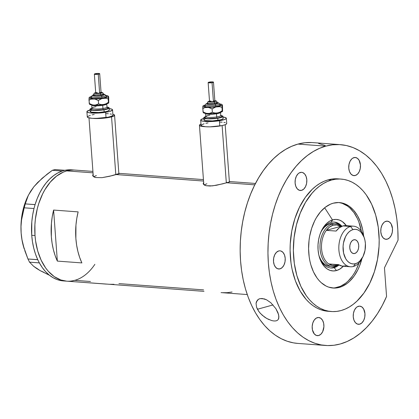 <?xml version="1.0" encoding="UTF-8"?>
<svg xmlns="http://www.w3.org/2000/svg" width="419" height="419" viewBox="0 0 419 419"><rect width="100%" height="100%" fill="white"/><g stroke="black" fill="none" stroke-linecap="round" stroke-linejoin="round"><path stroke-width="0.63" d="M115.806 174.676L111.559 116.87A12.853 2.21 175.8 0 1 92.709 118.357L102.849 118.268L111.559 116.87L115.806 174.676M226.323 182.873L222.117 125.574L226.323 182.873M201.036 124.066L199.528 124.998L199.957 125.831L204.86 126.674A12.853 2.21 175.8 0 1 199.449 125.276A12.853 2.21 175.8 0 1 200.989 124.087M203.44 179.604L118.839 173.33L119.384 173.524L118.734 173.827L112.145 175.65L102.058 177.661L95.668 177.536L93.238 176.467L92.746 174.99L93.264 174.252L92.678 175.372M118.839 173.346L119.389 173.508M203.257 183.946L204.744 185.277L206.185 185.732L210.186 186.026L216.408 185.277L226.721 182.763L254.783 184.842L226.721 182.763L229.811 181.799L229.355 181.542L229.905 181.72L229.251 182.024L222.662 183.847L212.58 185.858L206.185 185.732L203.754 184.664L203.267 183.187L203.786 182.448L203.199 183.569M221.085 292.603L247.247 294.557M90.572 282.888L203.969 291.346M66.747 170.894A55.696 35.851 94.2 0 0 34.777 229.261A55.696 35.851 94.2 0 0 66.647 281.159A55.696 35.851 -85.8 0 1 35.002 235.509L34.903 224.647L35.374 219.2L37.328 208.547L38.794 203.445L42.633 193.918L44.969 189.598L50.364 182.024L56.539 176.127L63.259 172.13L66.747 170.894L93.028 172.848L66.747 170.894L70.272 170.193L73.802 170.02L70.272 170.193L66.747 170.894L63.259 172.13L56.539 176.127L50.364 182.024L44.969 189.598L42.633 193.918L38.794 203.445L37.328 208.547L35.374 219.2L34.903 224.647L35.002 235.509A55.696 35.851 -85.8 0 1 74.886 170.072A55.696 35.851 94.2 0 0 66.747 170.894M203.545 181.045L116.204 174.566L203.545 181.045M53.601 210.066L78.128 211.883A55.696 35.851 94.2 0 0 81.873 262.917L57.351 261.1A55.696 35.851 -85.8 0 1 53.601 210.066L78.128 211.883L76.782 218.419L75.954 225.108L75.87 238.542L76.619 245.089L77.887 251.395L79.647 257.371L81.873 262.917L57.351 261.1L53.601 210.066L57.351 261.1L55.119 255.548L53.36 249.577L52.097 243.271L51.348 236.725L51.432 223.29L52.26 216.602L53.601 210.066M119.347 173.456L109.731 176.252L102.058 177.661L95.668 177.536L94.228 177.08L92.74 175.75M90.467 281.5L74.781 280.337L71.256 281.044L74.781 280.337M203.603 289.89L118.928 283.611M66.684 281.165L60.792 279.96L54.234 276.613L48.316 271.308L45.666 267.982L41.12 260.136L37.705 250.971L35.568 240.825L35.002 235.509L31.729 235.269L35.002 235.509L35.568 240.825L37.705 250.971L41.12 260.136L45.666 267.982L48.316 271.308L54.234 276.613L60.792 279.96L66.684 281.165M222.651 292.682L227.129 292.692L232.058 292.001M109.516 284.291L113.994 284.302M90.614 282.925L106.374 284.108M226.695 182.433L227.449 182.558M204.467 184.732L206.881 183.8M116.178 174.236L116.932 174.362M93.95 176.535L96.36 175.603M112.873 114.246A12.853 2.21 175.8 0 1 114.57 115.199A12.853 2.21 175.8 0 1 111.559 116.87L114.492 115.476L114.062 114.644L112.873 114.246M92.918 171.413L71.612 169.831A55.696 35.851 94.2 0 0 64.856 170.313A55.696 35.851 94.2 0 0 63.908 170.538L63.044 170.779A55.696 35.851 94.2 0 0 62.106 171.078A55.696 35.851 94.2 0 0 35.091 204.587A55.696 35.851 94.2 0 0 34.688 205.954L34.342 207.216A55.696 35.851 94.2 0 0 33.981 208.61A55.696 35.851 94.2 0 0 31.729 235.269L32.478 241.815L33.745 248.121L35.5 254.097L37.731 259.644A55.696 35.851 94.2 0 0 38.276 260.791L37.731 259.644L27.953 258.994L23.459 246.241L21.982 239.689L21.144 233.037L21.008 226.407L21.537 220.001L24.197 207.814L33.976 208.536L34.342 207.216A55.696 35.851 94.2 0 0 33.981 208.61L32.64 215.146L31.813 221.834L31.729 235.269A55.696 35.851 94.2 0 0 37.731 259.644A55.696 35.851 94.2 0 0 38.276 260.791L38.789 261.812A55.696 35.851 94.2 0 0 39.376 262.912L38.789 261.812A55.696 35.851 94.2 0 0 39.376 262.912L42.298 267.6L45.592 271.664L49.206 275.053L53.093 277.713L57.188 279.599L61.436 280.693L65.013 280.981M71.68 169.836L64.856 170.313A55.696 35.851 94.2 0 0 63.908 170.538L64.814 170.287L55.03 169.564L64.814 170.287L63.044 170.779A55.696 35.851 94.2 0 0 62.106 171.078L57.838 172.927L53.716 175.545L49.793 178.897L46.132 182.935L42.785 187.592L39.8 192.803L37.223 198.496L35.091 204.587A55.696 35.851 94.2 0 0 34.688 205.954L35.091 204.587L25.271 203.906L28.272 195.505L30.697 191.164L33.881 186.738L42.162 178.243L52.359 170.303L62.143 171.025L52.359 170.303L55.03 169.564L52.359 170.303L47.101 174.184L37.72 182.438L33.881 186.738L28.565 194.914L26.502 199.743L25.271 203.906L35.055 204.634L33.976 208.536L24.197 207.814L25.271 203.906L22.636 213.805L21.537 220.001L21.008 226.407L21.144 233.037A49.269 31.713 94.2 0 0 24.208 248.886L21.982 239.689L21.144 233.037L20.95 226.642L21.301 220.211L22.191 213.847L23.605 207.662L25.517 201.759L28.167 195.704M43.958 272.355L40.041 270.58L49.463 275.257L40.041 270.58L36.416 268.343L33.504 266.185L29.55 262.158L39.376 262.912A55.696 35.851 94.2 0 0 63.374 280.919L66.647 281.159A55.696 35.851 -85.8 0 0 94.867 264.331M36.343 268.013L40.041 270.58L33.504 266.185L29.55 262.158L27.953 258.994L24.773 250.599M28.565 194.914L28.152 195.736A49.269 31.713 94.2 0 0 21.144 233.037L21.877 239.28L24.234 248.97M30.702 191.211L33.881 186.738M27.953 258.994L37.736 259.717L39.328 262.886L29.55 262.158L27.953 258.994M330.24 267.935A23.029 14.822 94.2 0 0 333.026 267.568L334.173 267.652L336.499 270.548L339.699 269.166L343.323 266.238A25.816 16.613 -85.8 0 1 336.499 270.548L334.173 267.652A23.029 14.822 94.2 0 0 339.05 264.96A23.029 14.822 -85.8 0 1 334.173 267.652L333.026 267.568A23.029 14.822 94.2 0 0 337.106 265.515M341.92 226.281A23.029 14.822 94.2 0 0 330.848 222.405L332.775 219.823A25.816 16.613 -85.8 0 1 346.335 225.647L342.297 221.551L339.259 220.001L336.043 219.42L332.775 219.823L330.848 222.405A23.029 14.822 -85.8 0 1 334.215 222.065A23.029 14.822 -85.8 0 1 341.92 226.281M345.916 265.908L342.161 266.112L338.594 264.677L328.784 263.949L332.351 265.389L336.106 265.18L335.368 266.17A21.421 13.79 94.2 0 0 338.578 264.672A21.421 13.79 -85.8 0 1 335.368 266.17A21.421 13.79 -85.8 0 1 332.236 266.489A21.421 13.79 -85.8 0 1 319.98 246.529A21.421 13.79 -85.8 0 1 332.272 224.081L329.821 223.898A21.421 13.79 -85.8 0 0 320.813 232.231L322.441 229.56L324.678 226.957L327.166 225.045L329.821 223.898A21.421 13.79 -85.8 0 1 332.953 223.578L335.404 223.762A21.421 13.79 -85.8 0 1 341.406 226.496A21.421 13.79 94.2 0 0 332.272 224.081A21.421 13.79 94.2 0 0 320.064 248.933A21.421 13.79 94.2 0 0 335.368 266.17L336.106 265.18A20.353 13.099 -85.8 0 1 328.784 263.949L338.594 264.677A20.353 13.099 94.2 0 0 342.941 266.206L350.462 266.767A20.353 13.099 -85.8 0 1 338.819 247.802A20.353 13.099 -85.8 0 1 350.499 226.48A20.353 13.099 94.2 0 0 338.898 250.085A20.353 13.099 94.2 0 0 353.437 266.463L355.506 263.687A17.352 11.172 -85.8 0 1 343.114 249.724A17.352 11.172 -85.8 0 1 353.002 229.596L350.499 226.48L342.978 225.92A20.353 13.099 94.2 0 0 336.127 231.073L326.317 230.345A20.353 13.099 94.2 0 0 328.784 263.949A20.353 13.099 -85.8 0 1 326.317 230.345A20.353 13.099 -85.8 0 1 333.168 225.192L332.272 224.081L329.821 223.898L332.534 223.557M335.493 222.473L338.201 223.861L340.081 225.443A23.029 14.822 94.2 0 0 333.639 222.039M332.471 219.912L324.662 207.766M335.017 287.822L340.411 286.329L345.581 283.254L348.021 281.159L352.494 275.953L354.479 272.895L356.276 269.569L359.031 262.839A42.843 27.581 -85.8 0 1 337.73 287.277A42.843 27.581 -85.8 0 1 332.288 287.953L332.304 287.953M338.62 202.539A42.843 27.581 -85.8 0 1 361.372 231.325L358.874 222.044L357.444 218.629L353.945 212.601L349.703 207.819L347.351 205.959L342.307 203.383L339.668 202.696M336.499 270.548L333.231 270.952L330.015 270.37L326.977 268.82L324.233 266.364L321.892 263.09L320.037 259.131L318.744 254.632L318.063 249.771L318.016 244.738L318.613 239.72L319.823 234.907L321.598 230.497L323.882 226.648L326.574 223.51L329.575 221.206L332.775 219.823A25.816 16.613 -85.8 0 0 321.734 230.23A25.816 16.613 -85.8 0 0 319.666 258.078A25.816 16.613 -85.8 0 0 336.499 270.548M334.173 267.652A23.029 14.822 -85.8 0 1 330.811 267.992A23.029 14.822 -85.8 0 1 319.414 257.266A23.029 14.822 94.2 0 0 334.173 267.652M321.363 230.989A23.029 14.822 -85.8 0 1 330.848 222.405A23.029 14.822 94.2 0 0 321.363 230.989M333.026 267.568L335.881 266.337M330.198 266.327L327.532 265.845L325.008 264.557L322.735 262.514L320.786 259.801L319.053 255.962A21.421 13.79 -85.8 0 0 329.784 266.306M354.757 253.479L353.008 253.432L351.452 252.353L350.315 250.4L349.786 247.88L349.933 245.167L350.74 242.68L352.08 240.794L353.751 239.799A6.961 4.483 -85.8 0 1 354.773 239.699A6.961 4.483 -85.8 0 1 358.753 246.183A6.961 4.483 -85.8 0 1 354.757 253.479A6.961 4.483 -85.8 0 1 353.741 253.584A6.961 4.483 -85.8 0 1 349.755 247.095A6.961 4.483 -85.8 0 1 353.751 239.799L355.501 239.846L357.061 240.93L358.193 242.879L358.727 245.403L358.58 248.116L357.774 250.604L356.433 252.489L354.757 253.479M362.54 257.434A20.353 13.099 -85.8 0 1 353.437 266.463A20.353 13.099 -85.8 0 1 350.462 266.767M337.656 264.604A20.353 13.099 -85.8 0 1 336.106 265.18L337.955 264.457M345.984 225.621L342.978 225.92L350.499 226.48A20.353 13.099 -85.8 0 1 353.474 226.176L345.953 225.621A20.353 13.099 94.2 0 0 342.978 225.92L339.343 227.758L336.127 231.073L326.317 230.345L340.49 226.428A20.353 13.099 -85.8 0 0 333.168 225.192L329.538 227.03L326.317 230.345L340.49 226.428L336.923 224.987L333.168 225.192L332.272 224.081A21.421 13.79 -85.8 0 1 335.404 223.762M340.49 226.428L341.427 226.496L340.49 226.428M353.474 226.176A20.353 13.099 -85.8 0 1 364.043 237.191M348.556 226.234L346.733 225.715M355.506 263.687L357.658 262.76L359.675 261.21L363.022 256.517L365.028 250.316L365.399 243.559L364.939 240.291L364.069 237.269L361.251 232.409L359.402 230.754L357.365 229.712L355.202 229.319L353.002 229.596L350.855 230.523L348.833 232.074L347.026 234.179L345.492 236.766L343.48 242.968L343.082 246.341L343.57 252.992L345.685 258.675L347.262 260.875L349.106 262.53L351.148 263.572L353.311 263.965L355.506 263.687L353.437 266.463A20.353 13.099 94.2 0 0 362.142 258.261L362.933 256.695A17.352 11.172 -85.8 0 1 355.506 263.687M364.321 237.976L363.771 236.311A20.353 13.099 94.2 0 0 350.499 226.48L353.002 229.596A17.352 11.172 -85.8 0 1 364.321 237.976A17.352 11.172 -85.8 0 1 362.933 256.695M269.26 319.723L266.783 318.492L262.247 315.24L259.487 312.349L257.444 309.248L273.047 304.932L257.444 309.248L256.58 307.221L256.061 303.361L257.308 300.255L258.575 299.208L260.22 298.6L264.279 298.888L266.5 299.768L270.789 302.701L275.875 308.651L278.619 314.685L278.834 318.016L278.347 319.325L277.409 320.31L275.964 320.891L274.036 320.991L271.737 320.587L266.783 318.492L264.415 316.974L260.34 313.349L258.717 311.327L256.58 307.221L256.061 303.361L256.459 301.67L258.575 299.208L259.801 298.7L262.153 298.49L266.5 299.768L270.789 302.701L275.875 308.651L278.001 312.763L278.907 316.46L278.347 319.325L277.409 320.31L275.964 320.891L274.036 320.991L271.737 320.587M361.932 258.664A42.843 27.581 -85.8 0 1 339.364 287.397A42.843 27.581 -85.8 0 1 333.105 288.036A42.843 27.581 -85.8 0 1 308.588 248.111A42.843 27.581 -85.8 0 1 333.178 203.215L338.61 202.539L343.947 203.508L348.985 206.08L353.542 210.16L357.428 215.591L360.508 222.17L362.65 229.633L363.624 235.881A42.843 27.581 -85.8 0 0 339.442 202.581A42.843 27.581 -85.8 0 0 333.178 203.215L330.497 204.163L325.327 207.237L320.577 211.773L316.429 217.597L314.632 220.928L311.678 228.25L309.672 236.232L309.049 240.37L308.588 248.755L309.196 257.009L309.892 260.985L310.84 264.808L313.464 271.863L316.968 277.897L319.006 280.452L321.211 282.673L326.029 286.02L328.601 287.109L333.938 288.078L339.364 287.397L337.73 287.277L339.364 287.397L342.045 286.449L347.215 283.38L349.656 281.285L354.128 276.079L357.91 269.689L359.502 266.128L361.99 258.439M341.181 179.081L337.913 178.84A66.406 42.748 94.2 0 0 328.213 179.824L331.481 180.065A66.406 42.748 -85.8 0 1 341.181 179.081A66.406 42.748 -85.8 0 1 379.185 240.962A66.406 42.748 -85.8 0 1 341.061 310.552A66.406 42.748 -85.8 0 1 331.361 311.532A66.406 42.748 -85.8 0 1 293.363 249.656A66.406 42.748 -85.8 0 1 331.481 180.065L328.213 179.824L332.414 178.981L337.96 178.845M340.448 144.66A100.68 64.809 -85.8 0 1 398.05 240.15L397.809 229.528L396.835 219.079L395.138 208.919L392.744 199.172L389.675 189.943L385.962 181.338L381.657 173.445L376.796 166.369L371.449 160.178L365.661 154.946L359.507 150.73L353.055 147.577L346.372 145.529L339.542 144.602L332.639 144.806L325.736 146.147A100.68 64.809 -85.8 0 1 340.448 144.66L312.658 142.596A100.68 64.809 94.2 0 0 297.946 144.089L325.736 146.147L319.435 148.378L313.265 151.537L307.284 155.601L301.549 160.524L296.118 166.259L291.043 172.754L286.371 179.95L282.149 187.77L278.415 196.139L275.21 204.98L272.56 214.209L270.491 223.736L269.024 233.467L268.176 243.308L267.951 253.17L268.349 262.954L269.375 272.56L271.009 281.903L273.24 290.896L276.053 299.444L279.41 307.467L283.281 314.894L287.633 321.645L292.425 327.658L297.605 332.875L303.126 337.248L308.934 340.736L314.973 343.297L321.184 344.916L327.511 345.57L333.896 345.261L340.265 343.983L347.126 341.506L353.819 337.934L360.277 333.299L366.426 327.658L372.192 321.069L377.509 313.616L382.317 305.378L386.564 296.453A100.68 64.809 -85.8 0 1 340.265 343.983A100.68 64.809 -85.8 0 1 325.558 345.471A100.68 64.809 -85.8 0 1 267.945 251.651A100.68 64.809 -85.8 0 1 325.736 146.147L297.946 144.089A100.68 64.809 94.2 0 0 240.15 249.593A100.68 64.809 94.2 0 0 297.762 343.412L325.558 345.471M387.308 239.165A9.103 5.861 -85.8 0 1 385.978 239.301A9.103 5.861 -85.8 0 1 380.766 230.817A9.103 5.861 -85.8 0 1 385.993 221.279A9.103 5.861 -85.8 0 1 387.324 221.143A9.103 5.861 -85.8 0 1 392.53 229.628A9.103 5.861 -85.8 0 1 387.308 239.165L385.019 239.108L382.982 237.693L381.5 235.138L380.803 231.838L380.997 228.292L382.049 225.04L383.804 222.578L384.862 221.766L387.146 221.132L389.351 221.887L391.147 223.908L392.493 228.606L392.299 232.152L391.246 235.405L389.492 237.866L387.308 239.165M359.759 324.159A9.103 5.861 -85.8 0 1 358.428 324.296A9.103 5.861 -85.8 0 1 353.217 315.811A9.103 5.861 -85.8 0 1 358.444 306.273A9.103 5.861 -85.8 0 1 359.774 306.137A9.103 5.861 -85.8 0 1 364.986 314.622A9.103 5.861 -85.8 0 1 359.759 324.159L357.47 324.102L355.432 322.688L353.95 320.137L353.254 316.832L353.447 313.286L354.5 310.034L356.255 307.572L357.318 306.76L359.596 306.127L361.801 306.881L363.598 308.903L364.949 313.601L364.755 317.146L363.697 320.399L361.943 322.86L359.759 324.159M318.697 335.519A9.103 5.861 -85.8 0 1 317.366 335.656A9.103 5.861 -85.8 0 1 312.16 327.171A9.103 5.861 -85.8 0 1 317.382 317.633A9.103 5.861 -85.8 0 1 318.712 317.497A9.103 5.861 -85.8 0 1 323.924 325.982A9.103 5.861 -85.8 0 1 318.697 335.519L316.413 335.462L314.37 334.048L312.438 329.91L312.181 326.417L312.815 322.955L314.245 320.037L316.256 318.121L318.54 317.487L320.745 318.241L322.536 320.263L323.646 323.248L323.903 326.736L322.64 331.759L320.886 334.221L318.697 335.519M280.012 268.851A9.103 5.861 -85.8 0 1 278.682 268.988A9.103 5.861 -85.8 0 1 273.471 260.503A9.103 5.861 -85.8 0 1 278.698 250.96A9.103 5.861 -85.8 0 1 280.028 250.829A9.103 5.861 -85.8 0 1 285.239 259.314A9.103 5.861 -85.8 0 1 280.012 268.851L277.724 268.789L275.686 267.374L274.204 264.824L273.507 261.524L273.701 257.978L274.754 254.726L276.509 252.264L278.698 250.96L279.85 250.819L280.987 251.023L283.024 252.437L284.506 254.988L285.203 258.287L285.009 261.838L283.951 265.091L282.197 267.552L280.012 268.851M301.617 190.346A9.103 5.861 -85.8 0 1 300.287 190.483A9.103 5.861 -85.8 0 1 295.076 181.998A9.103 5.861 -85.8 0 1 300.303 172.46A9.103 5.861 -85.8 0 1 301.633 172.324A9.103 5.861 -85.8 0 1 306.839 180.809A9.103 5.861 -85.8 0 1 301.617 190.346L299.328 190.284L297.291 188.869L295.809 186.319L295.112 183.019L295.306 179.473L296.359 176.221L298.113 173.759L299.171 172.947L301.455 172.314L302.591 172.518L304.629 173.932L306.106 176.483L306.802 179.788L306.608 183.333L305.556 186.586L303.801 189.048L301.617 190.346M355.265 175.503A9.103 5.861 -85.8 0 1 353.935 175.64A9.103 5.861 -85.8 0 1 348.723 167.155A9.103 5.861 -85.8 0 1 353.95 157.617A9.103 5.861 -85.8 0 1 355.281 157.481A9.103 5.861 -85.8 0 1 360.487 165.966A9.103 5.861 -85.8 0 1 355.265 175.503L352.976 175.441L350.939 174.026L349.456 171.476L348.76 168.176L348.954 164.63L350.006 161.378L351.761 158.916L352.819 158.104L355.103 157.471L357.307 158.225L359.104 160.247L360.45 164.945L360.256 168.49L359.203 171.743L357.449 174.204L355.265 175.503M386.564 296.453L384.459 267.809L398.05 240.15L384.459 267.809L386.564 296.453M328.135 311.296L321.111 309.856L317.125 308.164L313.297 305.865L309.651 302.984L306.237 299.543L300.208 291.121L295.437 280.934L292.111 269.365L291.032 263.2L290.095 250.41L290.247 243.905L291.771 230.995L294.882 218.629L299.459 207.274L305.325 197.37L312.255 189.304L316.041 186.057L319.985 183.375L324.055 181.291L328.213 179.824A66.406 42.748 94.2 0 0 290.089 249.41A66.406 42.748 94.2 0 0 328.093 311.291L331.361 311.532M325.259 145.519L318.581 143.466M311.752 142.539L304.843 142.748L297.946 144.089L291.645 146.315L285.47 149.478L279.489 153.537L273.759 158.461L268.328 164.201L263.252 170.695L258.581 177.886L254.359 185.706L250.625 194.076L247.419 202.922L244.769 212.15L242.701 221.677L241.234 231.408L240.38 241.25L240.155 251.107L240.558 260.89L241.58 270.501L243.219 279.845L245.45 288.832L248.258 297.385L251.615 305.409L255.49 312.831L259.843 319.582L264.63 325.594L269.81 330.816L275.33 335.19L281.139 338.672L287.177 341.234L293.394 342.852L297.825 343.418M331.481 180.065L327.323 181.537L323.253 183.622L319.309 186.298L315.528 189.545L311.946 193.332L305.514 202.356L300.271 213.035L296.406 224.956L294.075 237.657L293.363 250.651L294.306 263.441L296.856 275.534L300.921 286.465L306.347 295.819L309.505 299.784L312.925 303.225L316.565 306.111L320.394 308.41L324.379 310.097L328.48 311.165L332.649 311.6L336.86 311.39L341.061 310.552L345.219 309.081L349.289 306.996L353.233 304.314L357.019 301.067L363.949 293.001L369.815 283.097L374.392 271.748L377.503 259.377L379.027 246.466L379.179 239.961L378.242 227.171L375.686 215.078L371.622 204.147L366.196 194.798L363.037 190.834L359.622 187.387L355.977 184.507L352.149 182.207L348.163 180.516L344.067 179.447L339.893 179.018L335.682 179.222L331.481 180.065M276.278 320.813L275.964 320.891M93.709 94.348A4.819 0.828 -4.2 0 0 100.707 94.5A1.074 0.471 -99.1 0 0 100.136 93.322A3.75 0.644 175.8 0 1 95.422 93.468A3.75 0.644 175.8 0 1 95.71 92.615M105.389 95.836A8.034 1.383 175.8 0 1 102.409 98.046A1.074 0.471 80.9 0 1 101.843 96.862A6.961 1.199 -4.2 0 0 105.551 95.406A6.961 1.199 -4.2 0 1 101.843 96.862A1.074 0.471 -99.1 0 0 101.272 95.684A5.892 1.011 175.8 0 1 94.17 95.961A5.892 1.011 175.8 0 1 93.72 94.746M94.076 94.642L92.714 95.474L93.982 95.935L101.272 95.684A1.074 0.471 80.9 0 1 101.843 96.862A6.961 1.199 -4.2 0 1 91.74 96.642A6.961 1.199 -4.2 0 0 101.843 96.862A1.074 0.471 -99.1 0 0 102.409 98.046L93.563 98.507L90.74 97.763L91.703 96.909M94.354 74.121L95.742 93.065A2.676 0.461 -4.2 0 0 99.643 93.191L98.25 74.247A2.676 0.461 175.8 0 1 94.354 74.121A2.676 0.461 175.8 0 1 95.794 73.603A2.676 0.461 175.8 0 1 99.696 73.728A2.676 0.461 175.8 0 1 98.25 74.247L99.643 93.191L96.045 93.248L95.867 92.908L97.187 92.547M93.683 94.275L93.762 95.328A4.819 0.828 -4.2 0 0 100.78 95.553L100.707 94.5A4.819 0.828 175.8 0 1 93.683 94.275L94.244 93.149L95.71 92.583M89.959 109.359L90.116 111.464A9.642 1.655 -4.2 0 0 104.153 111.915L104.001 109.815A9.642 1.655 175.8 0 1 89.959 109.359A9.642 1.655 175.8 0 1 92.018 108.165A7.5 1.288 -4.2 0 0 102.938 108.505A1.074 0.471 -99.1 0 0 103.509 109.684L107.72 108.521L108.086 107.919L107.091 107.416A8.569 1.472 175.8 0 1 103.509 109.684A1.074 0.471 80.9 0 1 102.938 108.505A7.5 1.288 -4.2 0 0 106.934 106.934M96.056 106.698A7.5 1.288 -4.2 0 0 92.06 108.264A7.5 1.288 -4.2 0 0 102.938 108.505L102.707 105.347L102.938 108.505A7.5 1.288 -4.2 0 0 106.976 107.049A9.642 1.655 175.8 0 1 109.186 107.945A9.642 1.655 175.8 0 1 104.001 109.815L107.997 108.856L109.129 108.154L108.809 107.531L106.976 107.065L106.74 103.881A7.5 1.288 175.8 0 1 102.707 105.347A7.5 1.288 175.8 0 1 91.787 104.991L91.845 108.694L92.295 108.463M86.911 111.7L87.299 116.959A12.853 2.21 -4.2 0 0 106.012 117.566L105.63 112.302A12.853 2.21 175.8 0 1 86.911 111.7A12.853 2.21 175.8 0 1 90.006 110.003L86.99 111.423L87.414 112.25L89.718 112.852L98.313 113.062L105.63 112.302L106.012 117.566A12.853 2.21 -4.2 0 0 112.931 115.078L112.549 109.815A12.853 2.21 175.8 0 1 105.63 112.302L109.532 111.485L112.47 110.092L112.041 109.265L109.233 108.594A12.853 2.21 175.8 0 1 112.549 109.815M89.708 103.792L89.608 104.216L90.148 104.603L92.086 105.017L98.753 105.08L105.672 104.158L108.353 103.242L108.767 102.566M107.704 102.66L107.683 102.948M109.307 109.935L108.149 110.962L105.735 111.627L98.664 112.486L91.19 112.13L90.148 111.58L91.305 110.553M94.217 114.471L92.107 114.858M90.31 115.293L87.372 116.681L87.801 117.514L91.855 118.305L96.239 118.409L108.123 117.179L111.344 116.288L112.858 115.356L112.889 114.921M111.496 114.188L110.129 113.921M108.374 113.738L106.3 113.638M92.217 108.107L90.017 109.15L90.336 109.773L91.038 110.024L96.669 110.443L104.001 109.815L104.153 111.915A9.642 1.655 -4.2 0 0 109.343 110.05L109.186 107.945M91.955 108.526A8.569 1.472 175.8 0 0 93.552 110.129A8.569 1.472 175.8 0 0 103.509 109.684L94.071 110.176L91.363 109.647L91.08 109.097L92.086 108.474M106.74 103.896A7.5 1.288 175.8 0 1 102.707 105.347A7.5 1.288 175.8 0 1 91.829 105.111M108.793 102.781L108.689 96.957L108.72 102.927L108.432 102.294L106.117 103.734L103.613 104.551A9.642 1.655 -4.2 0 0 108.673 102.985A9.642 1.655 -4.2 0 0 108.72 102.927L108.631 102.875M89.462 104.137L89.745 104.373A9.642 1.655 -4.2 0 0 94.008 105.159A9.642 1.655 -4.2 0 0 103.613 104.551L101.047 104.551L98.575 103.881L96.391 104.844L94.008 105.159L91.578 104.661L89.221 103.514L89.582 104.001M108.432 102.294L108.327 96.47A9.642 1.655 175.8 0 1 103.147 98.24A9.642 1.655 175.8 0 1 93.542 98.847L95.977 99.35L98.329 100.497L101.875 98.549L105.714 98.24L108.186 98.91L108.432 102.294L106.117 103.734L103.613 104.551L101.047 104.551L98.575 103.881L95.228 105.101L92.788 105.007L89.221 103.514L89.064 98.046L88.975 100.131L91.159 99.162L93.542 98.847A9.642 1.655 175.8 0 1 89.121 97.685A9.642 1.655 175.8 0 1 89.237 97.486A9.642 1.655 175.8 0 1 91.698 96.443L89.257 97.459L89.142 97.905L89.682 98.287L93.542 98.847L98.287 98.769L103.147 98.24L107.432 97.161L108.191 96.695L108.112 96.051L105.824 95.453M105.724 95.904L106.709 96.391L106.363 96.951L102.409 98.046A8.034 1.383 175.8 0 1 93.044 98.46A8.034 1.383 175.8 0 1 91.63 96.941M105.578 95.422A9.642 1.655 175.8 0 1 108.17 96.092A9.642 1.655 175.8 0 1 108.327 96.47L108.521 96.433M89.509 104.148L88.975 100.131L91.159 99.162L94.762 98.999L98.329 100.497L98.575 103.881L98.329 100.497L100.644 99.052L103.147 98.24L105.714 98.24L108.186 98.91L108.327 96.47L108.689 96.957M102.828 93.971A5.892 1.011 175.8 0 1 101.272 95.684L104.169 94.883L104.425 94.469L103.158 94.013M102.325 94.186L103.189 94.411L103.153 94.898L100.78 95.553L96.25 95.867L93.777 95.385M100.78 95.553A4.819 0.828 -4.2 0 0 103.378 94.621L103.299 93.568A4.819 0.828 175.8 0 1 100.707 94.5L100.78 95.553M96.077 92.531L94.851 92.929L94.825 93.306L97.999 93.542L101.979 92.809L102.006 92.431L100.822 92.201M99.701 92.374L101.068 92.73L99.643 93.191A2.676 0.461 -4.2 0 0 101.084 92.672L99.696 73.728M98.25 74.247L99.68 73.791L98.313 73.43L95.794 73.603L94.364 74.158L98.25 74.247M101.052 92.222A3.75 0.644 175.8 0 1 100.136 93.322A1.074 0.471 80.9 0 1 100.707 94.5A4.819 0.828 -4.2 0 0 103.273 93.495M207.499 102.786A4.819 0.828 -4.2 0 0 214.491 102.938A1.074 0.471 -99.1 0 0 213.926 101.759A3.75 0.644 175.8 0 1 209.212 101.906A3.75 0.644 175.8 0 1 209.5 101.052M219.174 104.273A8.034 1.383 175.8 0 1 216.199 106.484A1.074 0.471 80.9 0 1 215.633 105.3A6.961 1.199 -4.2 0 0 219.341 103.844A6.961 1.199 -4.2 0 1 215.633 105.3A1.074 0.471 -99.1 0 0 215.062 104.122A5.892 1.011 175.8 0 1 207.96 104.399A5.892 1.011 175.8 0 1 207.51 103.184M207.861 103.079L206.504 103.917L207.766 104.373L215.062 104.122A1.074 0.471 80.9 0 1 215.633 105.3A6.961 1.199 -4.2 0 1 205.53 105.085A6.961 1.199 -4.2 0 0 215.633 105.3A1.074 0.471 -99.1 0 0 216.199 106.484L211.626 106.955L206.253 106.829L204.53 106.201L205.493 105.347M208.143 82.564L209.531 101.503A2.676 0.461 -4.2 0 0 213.433 101.628L212.04 82.69A2.676 0.461 175.8 0 1 208.143 82.564A2.676 0.461 175.8 0 1 209.584 82.045A2.676 0.461 175.8 0 1 213.481 82.171A2.676 0.461 175.8 0 1 212.04 82.69L213.433 101.628L209.83 101.686L209.657 101.351L210.972 100.984M207.473 102.713L207.552 103.765A4.819 0.828 -4.2 0 0 214.57 103.991L214.491 102.938A4.819 0.828 175.8 0 1 207.473 102.713L208.034 101.587L209.495 101.021M206.08 116.901L205.635 117.131L205.808 116.587A7.5 1.288 -4.2 0 0 216.728 116.943A1.074 0.471 -99.1 0 0 217.293 118.121L221.51 116.959L221.876 116.356L220.881 115.854A8.569 1.472 175.8 0 1 217.293 118.121A1.074 0.471 80.9 0 1 216.728 116.943A7.5 1.288 -4.2 0 0 220.719 115.372M209.846 115.136A7.5 1.288 -4.2 0 0 205.849 116.707A7.5 1.288 -4.2 0 0 216.728 116.943L216.492 113.785L216.728 116.943A7.5 1.288 -4.2 0 0 220.761 115.492L220.53 112.318A7.5 1.288 175.8 0 1 216.492 113.785A7.5 1.288 175.8 0 1 205.577 113.434L205.577 113.418M203.749 117.797L203.901 119.902A9.642 1.655 -4.2 0 0 217.943 120.358L217.786 118.252A9.642 1.655 175.8 0 1 203.749 117.797A9.642 1.655 175.8 0 1 205.808 116.602M200.696 120.138L201.083 125.401A12.853 2.21 -4.2 0 0 219.802 126.004L219.415 120.745A12.853 2.21 175.8 0 1 200.696 120.138A12.853 2.21 175.8 0 1 203.796 118.446L200.774 119.86L201.204 120.688L203.503 121.295L212.098 121.5L219.415 120.745L219.802 126.004A12.853 2.21 -4.2 0 0 226.721 123.516L226.333 118.258A12.853 2.21 175.8 0 1 219.415 120.745L224.746 119.467L226.26 118.535L225.831 117.702L223.023 117.032A12.853 2.21 175.8 0 1 226.333 118.258M203.508 112.213L203.587 112.858L205.09 113.345L212.538 113.523L219.462 112.596L221.682 111.915L222.557 111.004M221.489 111.098L221.468 111.386M223.097 118.373L222.683 119.043L220.871 119.745L212.454 120.923L204.98 120.567L203.938 120.023L203.959 119.693L205.095 118.996M208.002 122.914L205.897 123.296M204.095 123.731L201.162 125.119L201.591 125.951L205.645 126.742L210.029 126.847L221.908 125.616L225.134 124.726L226.124 124.254L226.674 123.359M225.286 122.626L223.914 122.358M222.159 122.175L220.09 122.076M217.943 120.358A9.642 1.655 -4.2 0 0 223.133 118.488L222.976 116.388A9.642 1.655 175.8 0 1 217.786 118.252L217.943 120.358M206.007 116.545L203.807 117.587L203.781 117.917L204.828 118.467L208.725 118.876L214.182 118.687L219.367 117.959L222.526 116.943L222.918 116.592L222.599 115.974L220.766 115.503A9.642 1.655 175.8 0 1 222.976 116.388M205.745 116.964A8.569 1.472 175.8 0 0 207.342 118.567A8.569 1.472 175.8 0 0 217.293 118.121L207.855 118.614L205.153 118.09L204.87 117.535L205.876 116.911M220.53 112.334A7.5 1.288 175.8 0 1 216.492 113.785A7.5 1.288 175.8 0 1 205.619 113.549M222.583 111.224L222.479 105.394L222.51 111.37L222.222 110.731L219.907 112.172L217.398 112.989A9.642 1.655 -4.2 0 0 222.463 111.423A9.642 1.655 -4.2 0 0 222.51 111.37L222.421 111.313M203.246 112.575L203.529 112.816A9.642 1.655 -4.2 0 0 207.798 113.601A9.642 1.655 -4.2 0 0 217.398 112.989L214.832 112.989L212.365 112.318L210.181 113.282L207.798 113.601L205.362 113.099L203.011 111.952L203.372 112.439M222.222 110.731L222.117 104.907A9.642 1.655 175.8 0 1 216.937 106.677A9.642 1.655 175.8 0 1 207.332 107.285L209.762 107.788L212.119 108.935L215.659 106.992L219.504 106.677L221.97 107.348L222.222 110.731L219.907 112.172L217.398 112.989L214.832 112.989L212.365 112.318L209.018 113.539L206.577 113.444L203.011 111.952L202.848 106.484L202.765 108.568L204.949 107.604L207.332 107.285A9.642 1.655 175.8 0 1 202.906 106.127A9.642 1.655 175.8 0 1 203.026 105.923A9.642 1.655 175.8 0 1 205.488 104.881L203.047 105.897L202.932 106.342L203.472 106.725L207.332 107.285L212.077 107.206L218.011 106.489L221.222 105.598L222.117 104.907L221.902 104.488L219.614 103.891M219.509 104.341L220.494 104.829L220.148 105.389L216.199 106.484A8.034 1.383 175.8 0 1 206.834 106.897A8.034 1.383 175.8 0 1 205.42 105.379M219.367 103.865A9.642 1.655 175.8 0 1 221.96 104.53A9.642 1.655 175.8 0 1 222.117 104.907L222.311 104.876M203.299 112.585L202.765 108.568L204.949 107.604L208.552 107.437L212.119 108.935L212.365 112.318L212.119 108.935L214.434 107.494L216.937 106.677L219.504 106.677L221.97 107.348L222.117 104.907L222.479 105.394M216.618 102.409A5.892 1.011 175.8 0 1 215.062 104.122L217.959 103.32L218.21 102.906L216.948 102.451M216.11 102.624L217.147 103.001L216.942 103.336L213.695 104.116L209.259 104.268L207.567 103.823M214.57 103.991A4.819 0.828 -4.2 0 0 217.162 103.058L217.089 102.006A4.819 0.828 175.8 0 1 214.491 102.938L214.57 103.991M209.867 100.969L208.641 101.367L208.61 101.744L211.789 101.979L215.476 101.388L215.795 100.869L214.612 100.639M213.491 100.811L214.858 101.168L213.433 101.628A2.676 0.461 -4.2 0 0 214.874 101.11L213.481 82.171M212.04 82.69L213.475 82.134L212.103 81.867L209.144 82.124L208.149 82.595L212.04 82.69M214.842 100.66A3.75 0.644 175.8 0 1 213.926 101.759A1.074 0.471 80.9 0 1 214.491 102.938A4.819 0.828 -4.2 0 0 217.063 101.932M93.296 176.514L88.99 117.912M203.812 184.711L199.449 125.286M90.834 282.956L66.647 281.159M229.355 181.527L255.485 183.464M229.387 181.977L225.181 124.705M118.87 173.78L114.57 115.199M105.326 95.878L105.855 96.045L105.096 94.594L103.331 93.997M92.018 96.857L91.52 97.098L92.06 95.553L93.715 94.699M106.745 107.4L107.222 107.563L106.976 107.049M108.17 96.092L108.453 96.328M103.299 93.568L102.582 92.536L101.052 92.19M219.116 104.315L219.645 104.483L218.886 103.032L217.121 102.435M205.808 105.295L205.305 105.536L205.844 103.991L207.505 103.142M220.535 115.838L221.012 116L220.761 115.492M205.808 116.587L205.577 113.434M221.96 104.53L222.238 104.771M217.089 102.006L216.366 100.974L214.837 100.628"/></g></svg>
